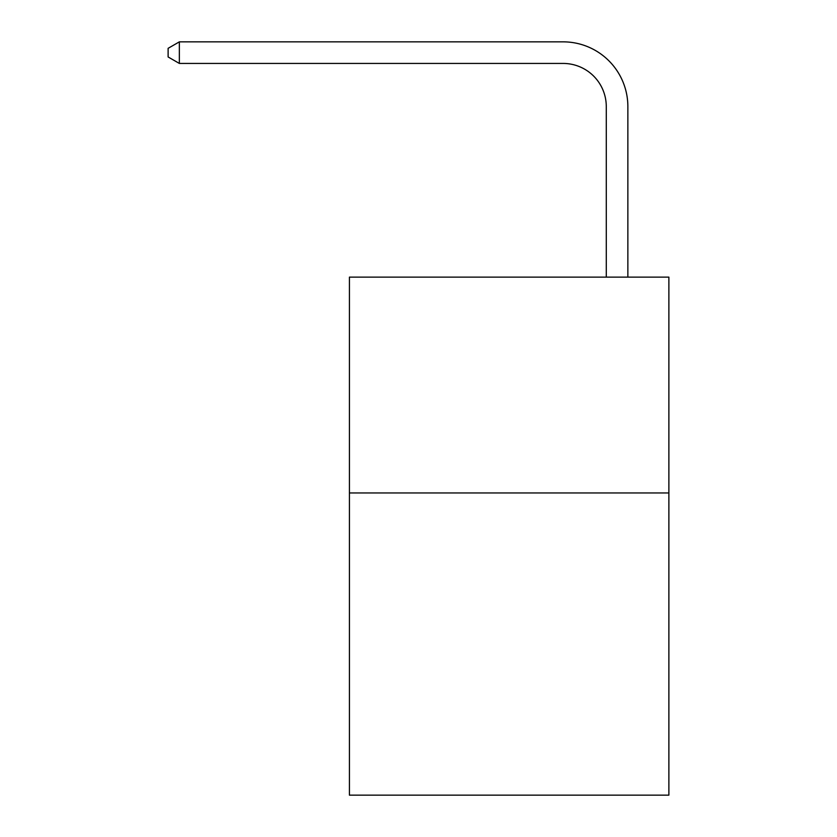<?xml version="1.0" encoding="UTF-8"?>
<svg xmlns="http://www.w3.org/2000/svg" width="837" height="837" viewBox="0 0 837 837"><rect width="100%" height="100%" fill="white"/><g stroke="black" fill="none" stroke-linecap="round" stroke-linejoin="round"><path stroke-width="1.26" d="M668.878 492.962L668.878 795.15L349.427 795.15L349.427 277.12L668.878 277.12L668.878 492.962L349.427 492.962M606.281 277.12L606.281 106.602A43.168 43.168 0 0 0 563.113 63.434L179.348 63.434L168.122 56.958L168.122 48.326L179.348 41.85L563.113 41.85A64.752 64.752 0 0 1 627.865 106.602L627.865 277.12M606.281 106.602A43.168 43.168 0 0 0 563.113 63.434A43.168 43.168 0 0 1 606.281 106.602A43.168 43.168 0 0 0 563.113 63.434A43.168 43.168 0 0 1 606.281 106.602A43.168 43.168 0 0 0 563.113 63.434A43.168 43.168 0 0 1 606.281 106.602A43.168 43.168 0 0 0 563.113 63.434A43.168 43.168 0 0 1 606.281 106.602A43.168 43.168 0 0 0 563.113 63.434A43.168 43.168 0 0 1 606.281 106.602A43.168 43.168 0 0 0 563.113 63.434A43.168 43.168 0 0 1 606.281 106.602A43.168 43.168 0 0 0 563.113 63.434A43.168 43.168 0 0 1 606.281 106.602A43.168 43.168 0 0 0 563.113 63.434A43.168 43.168 0 0 1 606.281 106.602A43.168 43.168 0 0 0 563.113 63.434A43.168 43.168 0 0 1 606.281 106.602A43.168 43.168 0 0 0 563.113 63.434A43.168 43.168 0 0 1 606.281 106.602A43.168 43.168 0 0 0 563.113 63.434A43.168 43.168 0 0 1 606.281 106.602A43.168 43.168 0 0 0 563.113 63.434A43.168 43.168 0 0 1 606.281 106.602A43.168 43.168 0 0 0 563.113 63.434A43.168 43.168 0 0 1 606.281 106.602A43.168 43.168 0 0 0 563.113 63.434A43.168 43.168 0 0 1 606.281 106.602A43.168 43.168 0 0 0 563.113 63.434A43.168 43.168 0 0 1 606.281 106.602A43.168 43.168 0 0 0 563.113 63.434A43.168 43.168 0 0 1 606.281 106.602A43.168 43.168 0 0 0 563.113 63.434M179.348 63.434L179.348 41.85L563.113 41.85"/></g></svg>
